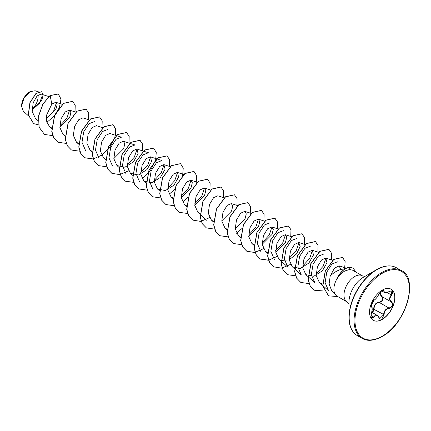 <?xml version="1.0" encoding="UTF-8"?>
<svg xmlns="http://www.w3.org/2000/svg" width="431" height="431" viewBox="0 0 431 431"><rect width="100%" height="100%" fill="white"/><g stroke="black" fill="none" stroke-linecap="round" stroke-linejoin="round"><path stroke-width="0.65" d="M373.946 300.278C375.87 299.039 377.54 296.964 378.957 294.044L381.979 290.489C383.299 289.821 383.999 290.025 384.075 291.092C384.339 293.042 386.009 293.193 389.091 291.539C392.83 290.262 393.681 291.475 391.65 295.176C389.419 298.026 389.419 300.256 391.65 301.856C393.681 304.609 392.83 306.807 389.091 308.451C386.009 309.016 384.333 311.096 384.075 314.689L381.979 318.778C380.632 319.43 379.625 319.053 378.957 317.647C377.534 315.029 375.864 314.883 373.946 317.194C371.414 319.172 370.563 317.954 371.393 313.558C372.47 310.034 372.47 307.804 371.393 306.867C370.563 304.814 371.414 302.616 373.946 300.278L373.833 300.412C370.967 304.604 370.04 306.522 371.048 306.172L371.204 306.43M370.983 316.79L371.662 317.868L373.623 316.93L374.587 315.885L377.432 315.503L378.957 317.647M379.878 292.498L381.807 296.496C383.805 299.103 383.019 301.124 379.452 302.557L377.852 302.831C375.218 303.963 373.973 306.08 374.124 309.189L372.664 312.75M379.016 317.561L379.883 318.531L383.649 314.684C383.779 311.721 385.066 309.63 387.517 308.407L388.977 308.057C392.452 306.576 393.239 304.555 391.332 301.996L391.332 301.996C389.004 300.305 389.004 297.94 391.332 294.901L391.827 291.13L390.712 290.93M372.093 312.701L373.704 309.21C373.769 305.029 375.654 302.686 379.361 302.174C382.669 300.897 383.385 299.055 381.51 296.641L379.425 293.188M391.127 289.196A17.94 10.36 -60 0 1 393.799 303.591A17.94 10.36 -60 0 1 382.098 319.349A17.94 10.36 -60 0 1 373.187 320.271M382.216 290.122A17.94 10.36 -60 0 1 391.186 289.233A17.94 10.36 -60 0 1 393.934 303.607A17.94 10.36 -60 0 1 382.216 319.419A17.94 10.36 -60 0 1 373.246 320.303A17.94 10.36 -60 0 1 370.498 305.929A17.94 10.36 -60 0 1 382.216 290.122M29.836 91.755A11.718 6.767 120 0 0 21.55 106.107A11.718 6.767 120 0 0 21.55 106.209M38.37 91.808L35.1 90.758L29.949 91.69L24.012 97.961L21.55 106.247L23.328 111.198L28.457 115.847M365.127 276.54L362.245 275.775A15.128 8.733 120 0 0 354.686 276.524A15.128 8.733 120 0 0 344.8 289.853A15.128 8.733 120 0 0 347.122 301.975L337.02 296.145A15.128 8.733 -60 0 1 335.727 295.079A15.128 8.733 -60 0 1 336.859 278.965L336.756 279.04A14.509 8.378 -60 0 1 345.35 268.707A14.509 8.378 -60 0 1 349.767 267.306L353.242 268.141L349.767 267.306M389.662 265.943A38.968 22.498 120 0 0 376.549 269.677L381.925 267.177C387.684 265.28 392.522 265.474 396.445 267.77A39.156 22.606 120 0 0 376.866 269.709A39.156 22.606 120 0 0 351.287 304.216A39.156 22.606 120 0 0 357.288 335.587C351.998 332.543 349.229 326.482 348.991 317.405L348.991 302.023A20.133 11.621 120 0 1 363.225 277.37L376.549 269.677A38.968 22.498 120 0 0 376.543 269.677A38.968 22.498 120 0 0 348.991 317.405A38.968 22.498 120 0 0 352.31 330.631M345.42 268.664L340.388 269.569C336.401 270.986 332.996 273.157 330.178 276.072L329.117 284.072L331.579 290.386L335.727 295.079M336.859 278.965L336.918 278.997C339.192 275.361 341.88 272.667 344.978 270.916L349.643 269.499L352.499 270.151L362.245 275.775M32.072 110.104L41.112 100.827L41.042 94.06L37.093 95.946L33.203 102.697L32.174 111.43L35.364 118.245L38.246 120.858M46.327 118.972L55.863 109.404L57.129 104.636L55.809 102.266L51.855 104.038L46.51 115.244L46.742 121.763L49.5 126.617L51.747 128.023M59.871 127.42L69.628 117.625L70.894 112.62L69.445 110.099L65.226 111.941L61.089 118.757L59.882 127.571L62.991 134.407L65.237 135.813M89.4 119.969L82.935 117.889L78.722 119.732L74.579 126.547L73.372 135.361L76.481 142.192L78.62 143.555M102.896 127.754L96.425 125.674L92.212 127.522L88.069 134.343L86.868 143.157L89.977 149.983L92.11 151.346M121.467 137.177L109.916 133.465L105.703 135.307L101.56 142.128L100.358 150.942L103.467 157.773L105.6 159.136M113.832 158.576L123.595 148.781L124.861 143.771L123.406 141.255L119.193 143.097L115.05 149.918L113.849 158.727L116.957 165.563L124.92 167.212L133.508 161.781L138.125 153.657L136.896 149.045L132.683 150.893L128.54 157.703L127.339 166.511L130.448 173.354L138.416 175.002L146.998 169.572L151.615 161.447L150.387 156.836L146.174 158.683L142.036 165.493L140.829 174.296L143.938 181.144L151.911 182.787L160.488 177.356L165.111 169.238L163.882 164.62L159.659 166.474L155.521 173.289L154.32 182.087L157.428 188.929L165.402 190.577L173.984 185.147L178.601 177.028L177.373 172.411L173.154 174.259L169.017 181.063L167.81 189.872L170.918 196.719L173.17 198.131M181.289 197.522L191.052 187.727L192.312 182.712L190.863 180.201L186.645 182.049L182.507 188.87L181.306 197.667L184.414 204.51L186.661 205.916M194.78 205.307L204.542 195.512L205.802 190.502L204.353 187.986L200.135 189.839L195.997 196.655L194.796 205.452L197.904 212.294L200.151 213.706M224.179 197.813L217.844 195.776L213.625 197.63L209.493 204.439L208.286 213.237L211.395 220.085L213.528 221.448M221.76 220.887L231.522 211.093L232.788 206.083L231.339 203.567L227.115 205.42L222.983 212.224L221.776 221.022L224.885 227.875L227.018 229.238M235.251 228.678L245.018 218.883L246.279 213.868L244.83 211.357L240.606 213.21L236.474 220.015L235.267 228.823L238.375 235.665L240.509 237.028M248.746 236.463L258.508 226.668L259.769 221.658L258.32 219.147L254.096 221.001L249.964 227.805L248.757 236.597L251.866 243.456L254.112 244.862M262.237 244.253L271.999 234.459L273.259 229.448L271.81 226.932L267.586 228.786L263.454 235.59L262.253 244.393L265.356 251.241L267.608 252.647M275.727 252.043L285.489 242.249L286.75 237.244L285.3 234.723L281.082 236.571L276.95 243.375L275.743 252.183L278.846 259.031L280.985 260.389M281.098 260.437L289.066 259.898L296.523 253.94L300.138 246.548L298.791 242.513L294.572 244.361L290.44 251.16L289.233 259.974L292.342 266.821L300.299 268.47L308.876 263.05L313.509 254.926L312.281 250.303L308.068 252.146L303.936 258.945L302.724 267.759L305.832 274.606L313.79 276.26L322.377 270.835L327 262.711L325.777 258.088L321.558 259.936L317.421 266.741L316.214 275.549L319.323 282.397L322.717 284.164M340.668 269.477L339.219 265.862L334.461 268.147L330.178 276.072M319.323 282.397L328.686 290.877L325.103 282.741L326.763 272.171L331.999 263.993L337.376 261.822M305.832 274.612L314.824 282.752L311.333 274.714L313.068 264.235L318.38 256.138L323.832 254.015M325.922 258.142L323.202 266.213L316.128 273.927M292.342 266.821L301.328 274.967L297.843 266.918L299.583 256.44L304.895 248.348L310.342 246.225M312.432 250.357L309.711 258.428L302.637 266.137M287.843 267.177L284.352 259.128L286.087 248.66L291.404 240.557L296.851 238.435M298.942 242.572L296.221 250.637L289.142 258.347M274.348 259.387L270.862 251.332L272.597 240.864L277.914 232.762L283.356 230.65M285.451 234.782L282.725 242.858L275.651 250.556M260.857 251.596L257.366 243.547L259.106 233.085L264.413 224.982L269.871 222.859M271.961 226.992L269.235 235.067L262.161 242.766M258.471 219.201L255.739 227.277L248.671 234.976M204.504 188.045L201.778 196.121L194.704 203.825M191.014 180.255L188.282 188.336L181.214 196.035M177.524 172.465L174.797 180.535L167.724 188.245M152.93 189.284L149.438 181.225L151.179 170.757L156.491 162.665L161.937 160.547L150.392 156.83M164.033 164.68L161.307 172.756L154.233 180.454M139.439 181.499L135.954 173.451L137.683 162.988L143 154.874L148.447 152.757L136.896 149.045M150.538 156.889L147.817 164.96L140.743 172.664M125.949 173.709L122.458 165.655L124.198 155.182L129.51 147.09L134.957 144.967L123.406 141.255M137.047 149.099L134.316 157.18L127.253 164.879M112.453 165.919L108.968 157.87L110.702 147.407L116.009 139.305L121.467 137.182M98.963 158.129L95.477 150.08L97.217 139.601L102.53 131.503L107.971 129.392M85.473 150.338L81.987 142.295L83.716 131.832L89.034 123.724L94.486 121.601M69.596 110.158L66.87 118.229L59.796 125.933M56.429 102.643L53.622 111.101L46.327 118.967M42.254 95.849L39.463 103.257L32.282 109.883M51.855 104.038L50.131 95.601L58.336 94.006L60.981 99.017L59.467 107.324M59.295 107.739L54.182 116.047L46.898 122.323M38.569 124.882L33.623 123.616L28.392 114.888L30.041 102.621L36.064 93.479L41.721 91.744L43.17 95.014L41.721 100.493L32.077 110.217M50.018 95.537L42.89 104.049L38.596 115.82L39 127.123L44.512 134.456L39.113 127.188L38.704 115.885L43.003 104.113L50.018 95.537L58.282 93.974M33.564 123.584L28.279 114.824L29.928 102.556L35.951 93.408L41.662 91.711M44.512 134.456L52.819 135.636M75.042 111.898L75.215 105.261L72.613 101.36L63.621 103.392L54.629 115.637L51.892 131.493L53.886 137.99L58.002 142.246L66.315 143.426M88.533 119.689L88.705 113.051L86.103 109.151L77.111 111.176L68.12 123.428L65.383 139.283L67.376 145.78L71.492 150.036L79.805 151.216M102.023 127.479L102.195 120.842L99.593 116.936L90.602 118.972L81.61 131.218L78.873 147.073L80.866 153.571L84.982 157.821L93.209 159.023M101.619 155.349L109.598 147.596L114.711 138.125L115.874 129.677L113.089 124.726L104.097 126.757L95.1 139.003L92.363 154.858L94.357 161.356L98.473 165.612L106.786 166.797M129.009 143.054L129.176 136.417L126.574 132.516L117.582 134.547L108.59 146.793L105.854 162.654L107.847 169.151L111.968 173.402L120.276 174.582M142.499 150.845L142.666 144.207L140.07 140.307L131.078 142.338L122.086 154.578L119.344 170.439L121.337 176.936L125.453 181.192L133.766 182.372M142.095 178.714L150.57 170.283L155.618 160.106M155.688 159.853L156.254 152.439L153.56 148.092L144.568 150.123L135.576 162.374L132.84 178.229L134.833 184.727L138.949 188.983L147.262 190.163M169.48 166.42L169.652 159.782L167.05 155.882L158.058 157.913L149.067 170.159L146.33 186.02L148.323 192.512L152.439 196.768L160.752 197.953M169.076 194.295L174.695 189.381M182.599 175.686L183.25 168.112L180.541 163.672L171.549 165.703L162.557 177.949L159.82 193.81L161.814 200.307L165.93 204.558L174.243 205.738M182.566 202.085L188.185 197.166M196.164 183.223L196.725 175.805L194.031 171.463L185.039 173.494L176.047 185.739L173.31 201.595L175.304 208.092L179.42 212.348L187.733 213.528M209.956 189.791L210.123 183.153L207.526 179.253L198.535 181.279L189.538 193.524L186.801 209.385L188.794 215.883L192.91 220.139L200.706 221.405L209.552 217.66M223.447 197.576L223.614 190.938L221.011 187.038L212.02 189.069L203.028 201.32L200.291 217.176L202.284 223.673L206.406 227.924L214.633 229.12M236.937 205.366L237.109 198.729L234.507 194.828L225.515 196.859L216.524 209.105L213.787 224.96L215.775 231.458L219.891 235.714L228.204 236.894M236.533 233.241L241.947 228.538M250.125 214.379L250.691 206.961L247.997 202.618L239.006 204.65L230.014 216.895L227.277 232.756L229.27 239.253L233.386 243.504L241.699 244.684M263.917 220.947L264.09 214.309L261.488 210.403L252.496 212.435L243.504 224.68L240.767 240.541L242.761 247.038L246.877 251.289L255.19 252.474M277.408 228.732L277.58 222.1L274.978 218.194L265.986 220.225L256.995 232.476L254.258 248.331L256.251 254.829L260.367 259.085L268.594 260.276M290.898 236.522L291.07 229.885L288.468 225.984L279.477 228.015L270.485 240.261L267.748 256.116L269.741 262.614L273.857 266.87L281.653 268.141L290.499 264.397M304.394 244.312L304.561 237.675L301.964 233.774L292.972 235.805L283.975 248.051L281.238 263.907L283.232 270.404L287.353 274.66L295.661 275.84M317.884 252.103L318.051 245.465L315.449 241.559L306.457 243.596L297.465 255.842L294.734 271.697L296.722 278.194L300.843 282.45L309.151 283.63M331.374 259.888L331.547 253.256L328.945 249.35L319.953 251.381L310.961 263.627L308.224 279.487L310.212 285.979L314.328 290.235L324.268 291.033M344.617 268.707L345.15 261.612L342.607 257.442L333.842 259.43L325.319 271.153L322.867 285.985L328.546 295.844L337.764 296.571M355.866 272.09L353.242 268.141M72.553 101.328L63.508 103.327L54.516 115.573L51.779 131.428L53.773 137.925L57.943 142.214M86.049 109.118L76.998 111.112L68.006 123.363L65.27 139.218L67.263 145.716L71.438 150.004M99.539 116.903L90.488 118.908L81.497 131.153L78.76 147.009L80.753 153.506L84.869 157.757L93.182 158.942M93.268 158.926L101.565 155.246M115.4 135.226L115.578 128.573L112.976 124.661L103.984 126.692L94.992 138.938L92.25 154.794L94.244 161.291L98.419 165.579M126.52 132.484L117.469 134.483L108.477 146.729L105.746 162.589L107.739 169.087L111.855 173.337L119.678 174.603L128.551 170.821M142.381 150.807L142.559 144.153L139.956 140.242L130.965 142.268L121.973 154.513L119.236 170.374L121.224 176.872L125.399 181.155M153.501 148.059L144.455 150.058L135.463 162.309L132.726 178.165L134.72 184.662L138.895 188.95M166.991 155.85L157.945 157.848L148.954 170.094L146.217 185.95L148.21 192.447L152.38 196.735M180.487 163.64L171.436 165.639L162.444 177.884L159.707 193.745L161.7 200.243L165.876 204.526M193.977 171.43L184.926 173.429L175.934 185.675L173.197 201.53L175.191 208.028L179.366 212.316M207.467 179.221L198.422 181.214L189.43 193.46L186.688 209.321L188.681 215.818L192.856 220.101M220.958 187.006L211.907 189.004L202.915 201.255L200.183 217.111L202.177 223.608L206.347 227.891M234.448 194.796L225.402 196.795L216.41 209.04L213.674 224.896L215.662 231.393L219.837 235.682M247.938 202.586L238.893 204.585L229.901 216.831L227.164 232.692L229.157 239.183L233.333 243.472M261.434 210.376L252.383 212.37L243.391 224.616L240.654 240.476L242.648 246.974L246.764 251.225L254.586 252.491L263.465 248.714M277.289 228.694L277.472 222.04L274.865 218.129L265.873 220.16L256.881 232.406L254.145 248.267L256.138 254.764L260.259 259.015L268.567 260.2M268.653 260.184L276.955 256.499M290.785 236.484L290.963 229.831L288.355 225.919L279.363 227.951L270.372 240.196L267.635 256.052L269.628 262.549L273.804 266.837M301.905 233.742L292.859 235.741L283.862 247.987L281.125 263.842L283.119 270.339L287.294 274.628M315.395 241.527L306.344 243.531L297.352 255.777L294.621 271.632L296.614 278.13L300.784 282.418M328.891 249.317L319.84 251.316L310.848 263.562L308.111 279.423L310.104 285.915L314.274 290.203M342.553 257.409L333.729 259.365L325.206 271.088L322.754 285.92L328.487 295.811M336.918 278.997A14.509 8.378 -60 0 1 349.88 267.371L349.643 269.499M32.056 109.258A11.718 6.767 120 0 0 38.02 95.089M379.883 318.531L377.443 315.519M371.662 317.868L371.667 317.868C370.859 317.162 370.779 315.734 371.42 313.59L371.393 313.558M389.091 291.539L389.08 291.615C386.327 292.951 384.775 293.263 384.414 292.547L383.299 290.289L381.516 290.833L378.957 294.044M373.704 309.21L384.075 314.689M379.361 302.174L379.452 302.557L388.977 308.057L389.091 308.451M381.785 296.49L381.51 296.641M379.021 293.985C377.276 297.298 375.546 299.443 373.833 300.412L371.894 302.61L370.989 305.31C371.43 305.854 369.755 308.488 373.833 300.412L373.682 300.434M371.22 306.446L371.274 306.473A0.318 0.296 115.6 0 1 371.393 306.867M371.377 313.601L371.42 313.59C372.432 308.709 372.406 306.349 371.328 306.506M370.999 315.417L373.946 317.194M384.075 291.092L382.378 290.349M391.827 291.13L391.827 291.13C391.542 290.736 390.631 290.903 389.08 291.615L389.01 291.588M391.65 295.176L387.194 292.509M381.764 272.537A39.156 22.606 120 0 0 356.184 307.039A39.156 22.606 120 0 0 362.185 338.416C367.471 341.476 374.103 340.84 382.082 336.509C406.595 324.026 418.749 277.257 401.342 270.598A39.156 22.606 120 0 0 381.764 272.537M382.216 273.324A38.515 22.234 120 0 0 354.982 320.492A38.515 22.234 120 0 0 382.216 336.218A38.515 22.234 120 0 0 409.45 289.045A38.515 22.234 120 0 0 382.216 273.324M381.807 296.496L391.116 301.872M371.824 312.265L377.432 315.503M357.288 335.587L362.185 338.416M363.225 277.37L376.549 269.677M41.042 94.06L48.795 96.555M55.809 102.26L62.42 104.388M49.5 126.617L51.736 128.648M69.445 110.099L75.91 112.179M62.991 134.407L65.232 136.433M76.481 142.198L78.609 144.121M89.971 149.983L92.099 151.911M103.462 157.773L105.703 159.804M116.957 165.563L119.08 167.492M130.448 173.354L132.57 175.277M143.938 181.144L146.066 183.067M163.882 164.62L170.213 166.657M157.428 188.929L159.669 190.96M177.373 172.411L183.838 174.49M170.918 196.719L173.16 198.745M190.863 180.201L197.333 182.281M184.409 204.51L186.65 206.535M204.353 187.986L210.684 190.023M197.899 212.3L206.891 220.44M211.395 220.085L213.517 222.013M231.339 203.567L237.804 205.646M224.885 227.875L227.121 229.901M244.83 211.357L251.295 213.437M238.375 235.665L240.503 237.589M258.32 219.142L264.785 221.227M251.866 243.456L254.107 245.481M271.81 226.932L278.275 229.012M265.356 251.241L267.597 253.272M285.3 234.723L291.771 236.802M278.846 259.031L280.974 260.96M281.087 261.062L287.838 267.177M298.791 242.513L305.261 244.592M312.281 250.298L318.751 252.383M325.777 258.088L332.759 260.335M339.219 265.862L346.384 268.168M347.122 301.975L348.991 303.666M396.445 267.77L401.342 270.598M381.478 290.86L384.382 292.53M381.677 296.426L391.219 301.937"/></g></svg>
